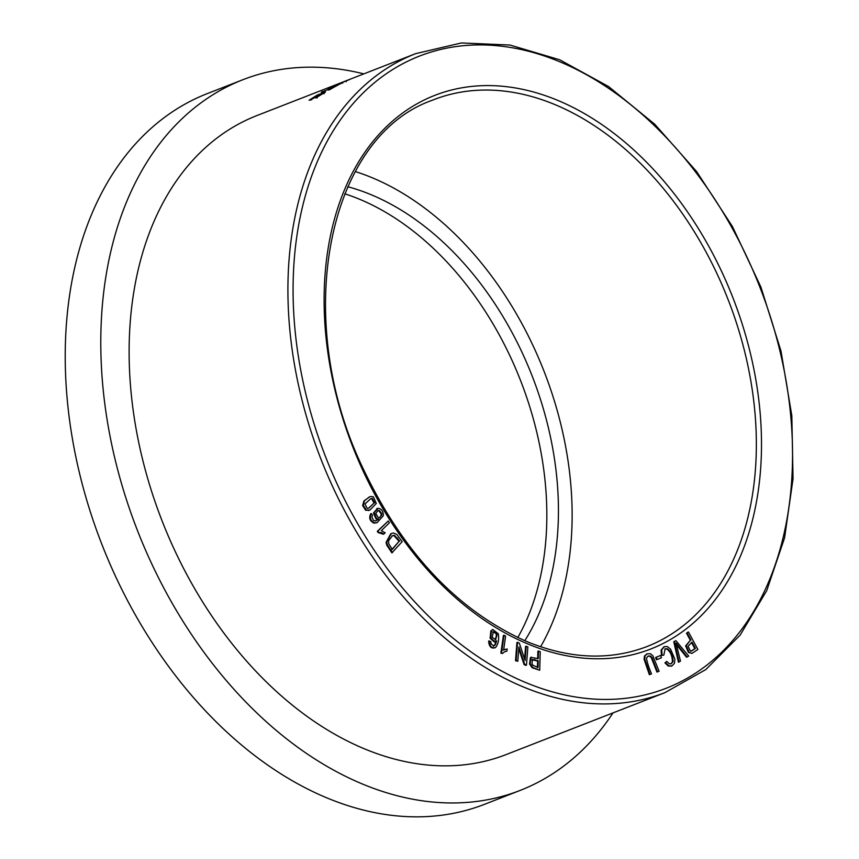 <?xml version="1.0" encoding="UTF-8"?>
<svg xmlns="http://www.w3.org/2000/svg" width="859" height="859" viewBox="0 0 859 859"><rect width="100%" height="100%" fill="white"/><g stroke="black" fill="none" stroke-linecap="round" stroke-linejoin="round"><path stroke-width="1.29" d="M375.168 521.08L377.971 519.459L375.92 518.75L373.44 513.016L377.423 508.528M378.035 508.292C381.621 508.764 383.382 511.234 383.329 515.701L377.122 522.605L374.707 522.916C370.465 520.898 369.338 517.784 371.324 513.575L372.527 515.325L371.818 517L373.644 520.608L375.791 520.844L378.594 519.223L376.532 518.514L374.062 512.78L378.035 508.292L376.736 508.668M376.822 522.712L374.084 523.163C369.842 521.145 368.715 518.02 370.701 513.811L371.324 513.575M493.313 646.215L494.87 644.808L496.062 641.093L494.344 641.974L490.124 638.28L490.833 630.882L492.518 629.647M495.675 647.418C491.896 648.685 489.748 646.505 489.233 640.9L490.822 641.684L491.09 643.863L493.925 645.979L495.493 644.561L496.674 640.857L494.344 641.974L494.967 641.727L490.736 638.044L491.455 630.635L492.819 629.507L498.338 633.813C499.186 639.472 498.306 644.003 495.675 647.418L494.601 647.965M495.063 647.654C491.284 648.921 489.125 646.752 488.61 641.136L489.233 640.9M651.498 673.907L649.962 674.444L644.679 658.928L645.109 655.718L647.235 653.806L650.446 653.72L652.894 655.846L659.1 671.276L657.554 671.813L651.938 657.436L650.306 655.986L648.234 655.997L646.44 658.015C646.988 661.827 648.674 667.121 651.498 673.907L649.35 674.68L644.067 659.164L644.497 655.954L646.945 653.924M659.1 671.276L656.942 672.06L651.315 657.683L649.694 656.222L647.933 656.126M656.555 659.787L655.621 657.489L660.517 655.46L661.441 657.758L656.555 659.787M663.803 655.116L662.074 655.234L661.72 649.844L664.394 646.623L667.368 646.591L670.611 649.243L674.895 659.197L674.455 663.373L671.921 665.961L668.871 665.789L665.564 662.633L666.745 661.355L669.15 663.717L671.147 663.824L673.059 661.645C672.865 655.331 670.922 651.047 667.228 648.77L665.188 648.749L663.803 655.116L661.462 655.471L661.097 650.091L664.093 646.752M671.609 666.069L668.248 666.036L664.941 662.88L666.745 661.355M670.836 663.921L672.447 661.892C672.243 655.578 670.299 651.283 666.605 649.017L664.887 648.889M687.2 657.006L676.076 643.037L680.468 661.108L679.039 661.978L674.401 641.501L675.84 640.621L688.725 656.083L686.588 657.253L676.548 644.733M679.039 661.978L678.427 662.214L673.789 641.737L675.84 640.621M692.01 653.377L688.413 652.432L685.611 645.882L690.346 640.309L686.502 633.19L687.844 632.224L688.467 631.977L697.895 649.501L691.828 653.452M539.72 670.235L532.763 667.443L530.164 663.792L531.012 657.5L538.292 658.574L538.507 651.036L540.247 651.691L539.72 670.235L532.14 667.69L529.541 664.028L530.4 657.736L531.453 657.135M537.67 658.821L537.884 651.272L538.507 651.036M526.47 665.145L524.688 664.34L518.9 646.967L517.805 661.247L516.152 660.507L517.537 642.317L519.308 643.112L525.107 660.496L526.191 646.204L527.856 646.956L526.47 665.145L525.848 665.381L524.076 664.587L518.772 648.674M517.805 661.247L515.529 660.743L516.914 642.553L517.537 642.317M524.613 659.036L525.579 646.44L526.191 646.204M503.03 650.134L504.748 649.479L503.03 650.134M506.896 651.133L504.265 651.917L502.526 653.495L501.495 652.937L504.018 635.231L505.607 636.1L503.642 649.898L507.197 649.039L506.896 651.133L504.727 651.68M502.526 653.495L500.872 653.173L503.395 635.467L504.018 635.231M392.499 552.605L387.441 545.014L386.679 542.147L391.296 533.6L393.379 532.977L396.837 534.427L402.184 541.664L391.876 552.852L386.829 545.261L386.067 542.394L390.673 533.847L391.65 533.428M383.361 534.244L378.046 532.516L377.294 531.345L388.225 520.983L389.385 522.798L381.353 530.679L385.197 532.805L383.361 534.244M369.553 510.182L365.666 510.289L362.605 505.522L363.937 500.947L369.885 496.738M370.508 496.491L373.3 496.76L376.306 503.471L369.864 510.074L366.278 510.053L363.228 505.275L364.549 500.7L369.424 496.867M517.794 637.561A272.894 187.509 68.7 0 0 520.661 380.805A272.894 187.509 68.7 0 0 344.727 193.78M347.745 186.725A272.894 187.509 -111.3 0 1 532.269 376.285A272.894 187.509 -111.3 0 1 524.795 640.707M341.936 82.41L256.938 115.557A342.945 235.634 68.7 0 0 172.455 545.476A342.945 235.634 68.7 0 0 506.134 754.578L664.941 692.644A342.945 235.634 -111.3 0 1 331.252 483.553A342.945 235.634 -111.3 0 1 415.735 53.623L461.38 42.95L509.999 45.044L559.703 59.786L608.58 86.555L654.794 124.287L696.617 171.564L732.448 226.54L760.934 287.131L780.981 350.998L791.826 415.713L793.04 478.796L784.578 537.863L766.722 590.648L740.125 635.134L705.754 669.601L664.941 692.644M312.354 98.903L323.542 93.04L315.79 97.937L325.507 92.01L317.272 95.07L309.068 100.213L312.354 98.903M322.748 91.419A342.945 235.634 68.7 0 0 321.298 92.235L332.186 87.994A342.945 235.634 68.7 0 0 328.578 90.088L330.039 89.519A342.945 235.634 -111.3 0 1 338.747 84.654L337.297 85.224A342.945 235.634 68.7 0 0 333.636 87.178L322.844 91.634M337.05 84.418A342.945 235.634 68.7 0 0 335.536 85.084L341.356 82.808A342.945 235.634 68.7 0 0 335.439 85.567L329.62 87.843A342.945 235.634 68.7 0 0 328.127 88.584L340.475 83.763A342.945 235.634 -111.3 0 1 341.968 83.022L336.9 84.998A342.945 235.634 -111.3 0 1 342.805 82.239L347.884 80.263A342.945 235.634 -111.3 0 1 349.398 79.597L337.082 84.472M341.184 82.7L352.276 78.373M353.747 77.804L415.735 53.623M613.025 712.884A381.439 262.081 -111.3 0 1 520.125 790.43A381.439 262.081 -111.3 0 1 137.365 530.282A381.439 262.081 -111.3 0 1 242.947 79.694A381.439 262.081 -111.3 0 1 363.819 73.874M242.947 79.694L207.384 93.567A381.439 262.081 68.7 0 0 101.802 544.155A381.439 262.081 68.7 0 0 484.562 804.303L520.125 790.43M355.315 171.564A291.502 200.287 -111.3 0 1 544.177 371.636A291.502 200.287 -111.3 0 1 540.622 646.752M691.527 651.025L695.446 648.405L692.075 642.135L688.059 646.204L690.121 650.596L691.71 650.961M690.904 651.262L694.824 648.642L691.452 642.382M695.446 648.405L694.824 648.642M691.924 653.42L689.036 652.196L686.223 645.646L690.346 640.309M690.958 640.073L687.125 632.943L686.502 633.19M687.125 632.943L688.467 631.977M674.401 641.501L673.789 641.737M662.074 655.234L661.462 655.471M665.564 662.633L664.941 662.88M657.167 659.551L656.244 657.253L655.621 657.489M656.244 657.253L660.517 655.46M649.962 674.444L649.35 674.68M657.554 671.813L656.942 672.06M537.423 667.636L537.616 661L531.796 659.723M538.228 660.764L532.408 659.476L531.989 663.846L533.063 665.36L538.045 667.4L538.228 660.764L537.616 661M532.763 667.443L532.14 667.69M530.4 657.736L531.13 657.232M524.688 664.34L524.076 664.587M516.152 660.507L515.529 660.743M503.642 649.898L505.36 649.232M505.038 651.551L504.265 651.917M501.495 652.937L500.872 653.173M495.493 639.794L497.082 635.091L496.405 632.986L493.27 631.698L492.196 637.442L495.804 639.644L495.181 639.88L496.47 635.338L495.783 633.223L492.658 631.934M391.704 549.674L399.102 541.31L393.873 535.554L391.919 535.898M399.725 541.063L394.485 535.318L392.542 535.662L388.579 540.762L388.73 543.79L392.327 549.427L399.102 541.31M390.673 533.847L391.35 533.536M383.973 533.997L381.063 532.526L378.046 532.516M378.658 532.269L377.917 531.098L377.294 531.345M377.917 531.098L388.225 520.983M379.345 517.762L380.924 515.851L381.192 513.897L378.722 510.633L377.702 510.643M381.546 515.615L381.815 513.65L379.345 510.396L378.003 510.504L375.748 513.489L378.271 517.73L379.657 517.666L380.924 515.851M375.791 520.844L376.328 520.672M378.594 519.223L377.971 519.459M368.522 508.217L374.073 503.073L371.636 498.66L370.487 498.8M374.696 502.826L372.258 498.424L370.809 498.671L364.903 503.986L367.18 508.388L368.822 508.109L374.073 503.073M350.601 79.028L345.855 80.886L346.177 81.734M310.26 100.116L311.269 99.408M323.693 93.341L324.38 93.105M317.186 97.937L316.767 97.131M335.955 481.416A339.294 233.122 68.7 0 0 767.42 584.711A339.294 233.122 68.7 0 0 525.042 50.391A339.294 233.122 68.7 0 0 335.955 481.416M361.66 467.844A297.128 204.152 -111.3 0 1 527.254 90.378A297.128 204.152 -111.3 0 1 739.502 558.296A297.128 204.152 -111.3 0 1 361.66 467.844M645.678 647.052A293.488 201.65 68.7 0 0 719.273 278.638A293.488 201.65 68.7 0 0 432.421 100.213C327.054 137.139 291.48 318.689 362.509 467.296C402.774 552.477 457.353 610.491 526.234 641.319C568.808 658.842 608.623 660.754 645.678 647.052M689.036 652.196L688.413 652.432M686.223 645.646L685.611 645.882M678.073 645.635L677.461 645.871M661.72 649.844L661.097 650.091M668.871 665.789L668.248 666.036M673.059 661.645L672.447 661.892M667.228 648.77L666.605 649.017M644.679 658.928L644.067 659.164M645.109 655.718L644.497 655.954M651.938 657.436L651.315 657.683M650.306 655.986L649.694 656.222M534.835 659.487L534.212 659.733M530.164 663.792L529.541 664.028M497.082 635.091L496.47 635.338M496.405 632.986L495.783 633.223M495.493 644.561L494.87 644.808M490.736 638.044L490.124 638.28M491.455 630.635L490.833 630.882M397.61 538.035L396.987 538.271M394.485 535.318L393.873 535.554M387.441 545.014L386.829 545.261M386.679 542.147L386.067 542.394M381.063 532.526L380.451 532.773M381.815 513.65L381.192 513.897M379.345 510.396L378.722 510.633M376.532 518.514L375.92 518.75M374.062 512.78L373.44 513.016M374.707 522.916L374.084 523.163M372.258 498.424L371.636 498.66M369.08 510.31L368.457 510.557M366.278 510.053L365.666 510.289M363.228 505.275L362.605 505.522M364.549 500.7L363.937 500.947M351.481 78.684L353.028 78.083M663.782 646.859L664.394 646.623M671.298 666.208L671.921 665.961M646.623 654.043L647.235 653.806M503.771 649.769L504.383 649.522M492.207 629.754L492.819 629.507M376.51 522.841L377.122 522.605M369.241 510.31L369.864 510.074M346.145 80.767L349.484 79.457M342.784 83.055L342.451 82.206M323.95 93.846L323.542 93.04M311.527 99.902L311.108 99.096"/></g></svg>
